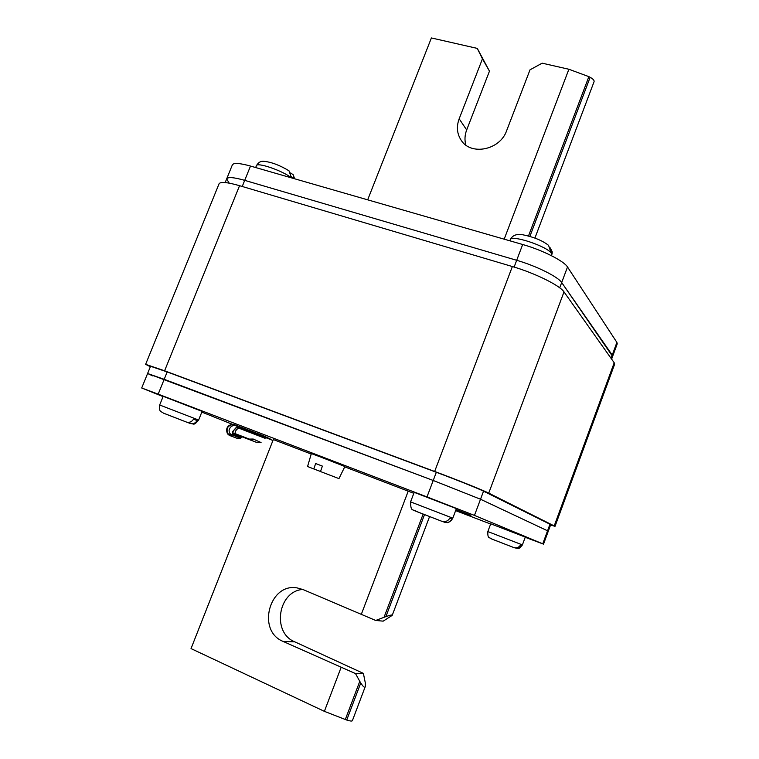 <?xml version="1.0" encoding="UTF-8"?>
<svg xmlns="http://www.w3.org/2000/svg" width="759" height="759" viewBox="0 0 759 759"><rect width="100%" height="100%" fill="white"/><g stroke="black" fill="none" stroke-linecap="round" stroke-linejoin="round"><path stroke-width="1.14" d="M145.624 364.339L219.047 183.82C220.423 181.543 227.254 182.169 239.559 185.689L512.363 266.542C534.839 273.069 559.962 285.507 564.003 291.902L614.202 362.764L614.61 364.254L555.028 526.329L488.73 493.113C483.246 490.295 456.899 479.735 434.651 471.462L164.599 370.79L145.624 364.339L150.348 366.73M550.55 525.038L555.028 526.329M525.209 537.287L543.52 544.137L548.302 531.148L480.523 499.242L433.218 480.475L147.597 373.504L150.538 366.265L167.179 371.929L436.33 472.278C455.713 479.489 478.654 488.682 483.54 491.177L549.971 524.222L550.683 524.668L548.302 531.148L480.523 499.242L433.218 480.475L164.191 379.32L147.597 373.504L152.711 375.885M229.18 183.128L226.675 178.868C227.918 176.8 233.924 177.302 244.711 180.357L516.689 260.299C536.271 265.935 558.112 276.807 561.688 282.547L612.598 356.426L617.238 343.836L616.896 342.413L567.514 266.988C564.032 261.02 542.277 250.024 522.676 244.502L250.498 166.06C239.702 163.062 233.658 162.673 232.358 164.874L226.675 178.868C227.918 176.8 233.924 177.302 244.711 180.357L250.498 166.06M611.042 358.314L612.238 355.07L561.688 282.547L567.514 266.988M514.118 267.073L516.689 260.299L244.711 180.357L242.235 186.486M375.677 620.464L383.181 621.147L392.204 615.378C392.688 614.591 390.581 614.999 385.895 616.612L375.677 620.464L303.107 589.582L297.205 587.931C269.398 582.599 256.438 630.776 283.079 641.412L294.786 641.839L363.39 673.385L355.516 673.584L283.079 641.412M345.279 719.579L359.775 681.335L360.753 682.996C363.343 686.99 364.861 688.147 365.307 686.487L352.356 720.737C351.939 721.306 350.06 721.078 346.721 720.044L324.378 711.344L191.031 648.594L273.79 438.341M302.794 589.449C278.107 591.043 271.523 632.664 294.786 641.839M365.307 686.487L365.288 682.787L363.39 673.385M359.775 681.335L355.516 673.584M465.865 145.073C464.47 140.14 464.736 135.093 466.681 129.941L459.157 118.812L482.458 58.841L477.278 48.396L489.47 71.147L466.681 129.941M367.679 199.826L431.397 37.95L477.278 48.396M504.185 239.17L568.889 69.259L542.154 63.168L530.019 69.819L506.595 130.785C500.058 150.045 470.969 155.937 461.216 140.311C456.984 133.859 456.301 126.696 459.157 118.812M534.934 238.041L594.079 81.668C594.382 80.388 593.064 78.936 590.141 77.314L588.87 76.64L528.501 235.973M568.889 69.259L588.87 76.64M482.458 58.841L489.47 71.147M265.413 437.497L272.946 440.486M543.52 544.137L474.46 515.408L426.994 496.908L158.185 394.149L141.705 387.991L163.071 396.606M201.828 412.099L232.121 424.196M455.628 510.617L490.637 524.033M456.168 509.555L470.912 515.314L456.168 509.555M273.325 439.556L311.218 454.043M344.719 466.861L413.826 493.322M522.676 244.502L516.689 260.299C536.271 265.935 558.112 276.807 561.688 282.547L559.715 287.813M616.896 342.413L612.238 355.07L612.598 356.426L611.612 359.111M456.045 509.517L469.963 514.953L455.988 509.65M315.668 463.521L313.78 468.948L307.566 466.5L311.351 453.569L321.446 457.345L344.89 466.519L338.96 478.606L320.488 471.548L322.385 466.111L315.668 463.521L322.385 466.111M313.78 468.948L320.516 471.481M159.675 405.002L198.64 420.04L202.103 411.387L163.185 396.331L159.675 405.002C158.982 413.219 161.306 410.923 163.375 413.133L186.448 422.061C189.361 422.867 191.723 421.909 193.517 419.186L197.169 420.59C195.414 423.256 193.09 424.215 190.205 423.465L187.084 422.26M163.707 413.228L186.448 422.061M410.572 501.87L452.791 518.16L456.387 508.606L414.196 492.354L410.572 501.87C410.733 512.6 412.924 508.644 416.909 511.661L441.681 521.234C445.144 522.211 447.857 521.215 449.802 518.245L452.174 519.147C450.485 521.822 448.047 522.885 444.869 522.353L442.412 521.461M414.499 510.674L441.681 521.234M487.838 531.556L522.401 544.896L525.285 537.097L490.731 523.795L487.838 531.556C487.553 539.45 489.527 536.888 491.766 539.032L513.72 547.524C516.594 548.34 518.833 547.543 520.418 545.133L521.983 545.73L517.515 548.463L514.26 547.704M491.073 538.738L513.72 547.524M255.669 167.549L256.39 165.756C258.392 162.217 261.096 160.766 264.502 161.392C271.845 162.217 280.014 165.358 289.008 170.822L290.906 176.287L293.429 178.431M290.688 172.929L293.24 174.817L294.018 178.602M509.849 240.802L510.247 239.768C512.382 235.299 516.623 233.649 522.979 234.806C533.881 237.055 542.41 240.575 548.567 245.356L550.446 250.954L552.144 253.487L552.239 251.855L550.266 247.918M265.508 437.26L236.998 426.216M236.742 427.374L232.776 431.416L236.723 426.919M238.743 428.18C236.447 429.177 235.224 430.979 235.053 433.588M264.141 436.586L264.312 436.14L233.895 424.48L232.425 424.661C227.567 425.78 226.021 428.721 227.795 433.484L229.436 434.916L233.212 433.996M235.821 425.761C232.596 425.031 230.357 426.416 229.095 429.907C228.981 432.317 229.854 433.977 231.723 434.869M232.709 434.376L233.184 431.492M270.64 439.186L264.312 436.14M233.895 424.48L232.482 424.205C227.197 425.419 225.518 428.617 227.453 433.797L229.265 435.353L232.178 435.154L233.468 434.347L241.571 437.45L242.301 436.89M229.265 435.353L237.425 438.446L240.309 438.247L241.571 437.45M232.301 434.594L232.776 431.416M249.313 439.091L234.427 433.351L249.369 439.1L249.113 439.527L234.256 433.787L242.149 436.947M242.529 436.472L233.791 433.484M249.369 439.1L253.193 439.025L261.058 442.554L257.054 442.582L249.113 439.527L257.054 442.582M257.273 442.62L249.332 439.565L253.164 439.489M253.193 439.025L261.058 442.554M236.571 427.289L265.09 438.313L236.571 427.289L237.007 426.197L244.749 429.11L265.517 437.222L265.09 438.313M164.599 370.79L239.559 185.689M434.651 471.462L512.363 266.542M488.73 493.113L564.003 291.902M554.241 525.826L614.202 362.764M158.185 394.149L167.179 371.929M426.994 496.908L436.33 472.278M474.46 515.408L483.54 491.177M542.77 543.805L549.971 524.222M408.219 491.168L361.199 614.648M341.019 667.645L324.378 711.344M346.721 720.044L360.753 682.996M385.895 616.612L424.509 514.64M384.045 617.285L423.133 514.109M590.141 77.314L529.905 236.362M256.39 165.756C256.865 161.847 282.993 170.851 291.418 177.853M510.247 239.768C510.892 234.265 547.552 246.352 551.376 253.383L551.784 255.071L552.239 251.855M227.453 433.797L231.58 434.926M240.309 438.247L232.026 434.736M228.051 433.835L231.191 435.04M232.577 434.945L240.698 438.047M239.427 428.38L262.253 437.203M225.176 182.568L226.675 178.868M429.566 516.604L392.204 615.378M147.597 373.504L141.705 387.991M198.64 420.04C193.241 426.577 193.839 423.275 190.205 423.465M452.791 518.16C447.525 525.038 447.004 521.765 445.097 522.401M522.401 544.896C520 548.026 518.378 549.212 517.515 548.463M525.256 511.927L525.427 511.443M507.705 503.198L507.894 502.686M294.606 178.773L293.24 174.817M551.537 255.736L551.784 255.071"/></g></svg>
